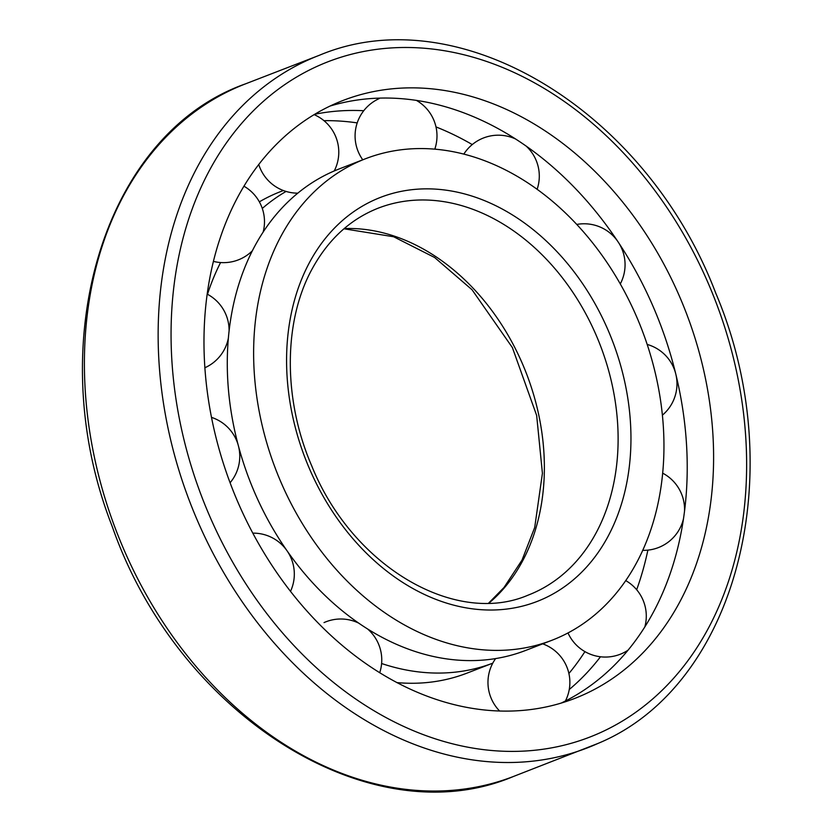 <?xml version="1.0" encoding="UTF-8"?>
<svg xmlns="http://www.w3.org/2000/svg" width="833" height="833" viewBox="0 0 833 833"><rect width="100%" height="100%" fill="white"/><g stroke="black" fill="none" stroke-linecap="round" stroke-linejoin="round"><path stroke-width="1.25" d="M568.897 673.512A320.643 243.371 68.8 0 0 584.933 651.614M435.878 149.222A320.643 243.371 68.8 0 0 434.941 148.722M357.211 122.899A320.643 243.371 68.8 0 0 323.964 120.67M569.251 689.526A320.643 243.371 68.8 0 0 600.489 656.768M636.662 589.733A320.643 243.371 68.8 0 0 647.876 550.134M472.259 144.567A320.643 243.371 68.8 0 0 435.992 126.918M363.75 110.727A320.643 243.371 68.8 0 0 314.801 114.256M561.109 703.125A320.643 243.371 68.8 0 0 674.209 367.78A320.643 243.371 68.8 0 0 639.452 277.941A320.643 243.371 68.8 0 0 330.107 106.041M583.516 694.753A320.643 243.371 68.8 0 0 683.393 305.669A320.643 243.371 68.8 0 0 343.092 100.439A320.643 243.371 68.8 0 0 231.813 487.295A320.643 243.371 68.8 0 0 574.489 698.523A320.643 243.371 68.8 0 0 583.516 694.753M396.82 682.591A258.178 195.953 68.8 0 0 467.063 673.106L492.782 663.151A258.178 195.953 68.8 0 1 381.608 663.516M283.376 190.528L280.752 191.538A258.178 195.953 68.8 0 0 259.355 201.846M279.93 479.808A258.178 195.953 68.8 0 0 551.946 640.265A258.178 195.953 68.8 0 0 641.545 328.775A258.178 195.953 68.8 0 0 365.635 158.697A258.178 195.953 68.8 0 0 279.93 479.808M238.373 445.749A258.178 195.953 68.8 0 0 253.565 490.012A258.178 195.953 68.8 0 0 265.737 515.752A258.178 195.953 68.8 0 0 525.592 650.458L551.946 640.265M365.635 158.697L339.281 168.901A258.178 195.953 68.8 0 0 237.759 443.416A258.178 195.953 68.8 0 0 238.363 445.707M286.073 191.434A258.178 195.953 68.8 0 0 262.28 208.448M220.578 262.541A258.178 195.953 68.8 0 0 207.49 294.278M599.656 732.967A362.147 274.869 68.8 0 0 605.633 135.154A362.147 274.869 68.8 0 0 171.077 330.326A362.147 274.869 68.8 0 0 599.656 732.967M319.237 55.332L245.496 83.862A371.32 281.835 68.8 0 0 116.63 531.86A371.32 281.835 68.8 0 0 513.461 776.471L597.844 743.494C737.184 685.871 791.725 471.978 715.682 292.956C646.262 110.57 458.639 -3.509 319.237 55.332A371.32 281.835 68.8 0 0 190.372 503.33A371.32 281.835 68.8 0 0 587.203 747.94A371.32 281.835 68.8 0 0 597.657 743.577M489.086 603.009A207.5 157.499 68.8 0 0 526.362 373.34A207.5 157.499 68.8 0 0 344.216 228.565M528.091 595.158A207.5 157.499 68.8 0 0 600.104 344.81A207.5 157.499 68.8 0 0 378.349 208.115C350.578 219.048 328.608 239.123 312.448 268.351C283.418 320.466 282.762 398.705 311.563 465.48C352.078 566.513 455.276 626.531 528.091 595.158M308.679 466.897A216.674 164.455 68.8 0 0 606.84 538.576A216.674 164.455 68.8 0 0 460.857 192.975A216.674 164.455 68.8 0 0 308.679 466.897M245.496 83.862C102.792 134.165 40.807 344.81 112.205 526.435C178.002 715.235 370.654 837.019 513.461 776.471M488.742 603.019L504.038 587.463L522.052 560.026L534.703 527.487L542.418 473.311L536.66 415.469L512.389 347.59L472.03 289.738L434.587 257.48L393.624 236.749L343.956 228.783M495.604 658.601A40.952 40.952 0 0 0 499.654 711.059M565.42 700.99A40.952 40.952 0 0 0 542.7 643.847M567.991 632.934A40.952 40.952 0 0 0 627.926 650.261M644.888 626.728A40.952 40.952 0 0 0 625.698 580.57M642.67 550.342A40.952 40.952 0 0 0 683.393 519.115M684.539 510.775A40.952 40.952 0 0 0 662.631 473.134M662.37 415.188A40.952 40.952 0 0 0 675.834 374.225M675.802 374.09A40.952 40.952 0 0 0 647.168 344.425M620.293 283.918A40.952 40.952 0 0 0 618.575 242.611M617.899 241.591A40.952 40.952 0 0 0 576.811 224.431M515.877 139.132A40.952 40.952 0 0 0 463.846 154.074M537.139 189.258A40.952 40.952 0 0 0 525.967 145.9M379.254 98.565A40.952 40.952 0 0 0 362.772 159.811M434.805 149.128A40.952 40.952 0 0 0 416.323 100.345M258.782 164.559A40.952 40.952 0 0 0 297.829 193.162M334.241 170.952A40.952 40.952 0 0 0 314.145 114.642M213.477 261.395A40.952 40.952 0 0 0 252.441 250.702M263.124 232.188A40.952 40.952 0 0 0 243.996 186.228M204.918 367.738A40.952 40.952 0 0 0 228.44 337.719M229.085 331.274A40.952 40.952 0 0 0 207.24 294.153M230.085 482.755A40.952 40.952 0 0 0 211.53 417.385M290.488 591.399A40.952 40.952 0 0 0 287.375 551.279M286.552 550.103A40.952 40.952 0 0 0 252.784 533.151M379.702 672.783A40.952 40.952 0 0 0 367.749 629.113M358.471 623.011A40.952 40.952 0 0 0 324.027 622.595"/></g></svg>
